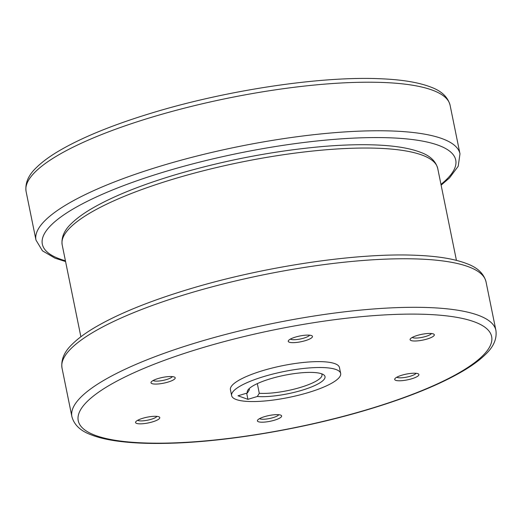 <?xml version="1.0" encoding="UTF-8"?>
<svg xmlns="http://www.w3.org/2000/svg" width="522" height="522" viewBox="0 0 522 522"><rect width="100%" height="100%" fill="white"/><g stroke="black" fill="none" stroke-linecap="round" stroke-linejoin="round"><path stroke-width="0.78" d="M340.657 373.445L339.463 367.56A55.632 13.174 168.5 0 0 262.644 370.659A55.632 13.174 168.5 0 0 230.43 389.738L231.631 395.624A55.632 13.174 168.5 0 0 308.443 392.518A55.632 13.174 168.5 0 0 340.657 373.445A55.632 13.174 168.5 0 0 263.845 376.545A55.632 13.174 168.5 0 0 231.631 395.624M257.32 383.618L259.284 393.281A37.088 8.783 168.5 0 0 299.961 387.552A37.088 8.783 168.5 0 0 321.983 374.666A37.088 8.783 168.5 0 0 321.578 373.778M247.421 392.949A39.685 9.403 -11.5 0 1 247.97 389.96A39.685 9.403 -11.5 0 1 281.815 375.84A39.685 9.403 -11.5 0 1 321.676 373.811A39.685 9.403 -11.5 0 1 323.399 374.613A39.685 9.403 -11.5 0 1 305.357 389.184A39.685 9.403 -11.5 0 1 257.333 396.498L247.924 399.337L238.012 395.787L247.421 392.949L249.372 389.738L249.262 389.171M259.284 393.281L257.333 396.498M156.933 416.367A10.022 2.375 -11.5 0 1 148.502 419.995A10.022 2.375 -11.5 0 1 138.252 420.549A10.022 2.375 -11.5 0 1 137.717 420.275M136.607 423.407A12.365 2.93 -11.5 0 1 135.785 421.763A12.365 2.93 -11.5 0 1 146.33 417.359A12.365 2.93 -11.5 0 1 158.747 416.732A12.365 2.93 -11.5 0 1 159.288 416.98A12.365 2.93 -11.5 0 1 151.928 422.05A12.365 2.93 -11.5 0 1 136.607 423.407M278.781 414.716A10.022 2.375 -11.5 0 1 268.067 418.788A10.022 2.375 -11.5 0 1 259.565 418.624M268.282 421.626A12.365 2.93 -11.5 0 1 257.64 420.106A12.365 2.93 -11.5 0 1 270.774 415.212A12.365 2.93 -11.5 0 1 281.136 415.329A12.365 2.93 -11.5 0 1 268.282 421.626M416.047 373.295A10.022 2.375 -11.5 0 1 414.305 374.659A10.022 2.375 -11.5 0 1 404.537 377.491A10.022 2.375 -11.5 0 1 396.831 377.204M416.621 376.864A12.365 2.93 -11.5 0 1 401.933 380.662A12.365 2.93 -11.5 0 1 394.906 378.685A12.365 2.93 -11.5 0 1 396.968 377.132A12.365 2.93 -11.5 0 1 408.798 373.667A12.365 2.93 -11.5 0 1 418.403 373.909A12.365 2.93 -11.5 0 1 416.621 376.864M431.466 333.525A10.022 2.375 -11.5 0 1 423.035 337.153A10.022 2.375 -11.5 0 1 412.785 337.708A10.022 2.375 -11.5 0 1 412.249 337.434M433.28 333.884A12.365 2.93 -11.5 0 1 433.821 334.139A12.365 2.93 -11.5 0 1 426.461 339.209A12.365 2.93 -11.5 0 1 411.14 340.566A12.365 2.93 -11.5 0 1 410.318 338.915A12.365 2.93 -11.5 0 1 420.862 334.517A12.365 2.93 -11.5 0 1 433.28 333.884M309.611 335.176A10.022 2.375 -11.5 0 1 298.904 339.248A10.022 2.375 -11.5 0 1 290.402 339.085M301.605 335.672A12.365 2.93 -11.5 0 1 311.967 335.79A12.365 2.93 -11.5 0 1 299.119 342.086A12.365 2.93 -11.5 0 1 288.47 340.572A12.365 2.93 -11.5 0 1 301.605 335.672M172.345 376.597A10.022 2.375 -11.5 0 1 170.609 377.961A10.022 2.375 -11.5 0 1 160.835 380.792A10.022 2.375 -11.5 0 1 153.135 380.505M153.272 380.434A12.365 2.93 -11.5 0 1 165.102 376.975A12.365 2.93 -11.5 0 1 174.7 377.21A12.365 2.93 -11.5 0 1 172.926 380.166A12.365 2.93 -11.5 0 1 158.238 383.964A12.365 2.93 -11.5 0 1 151.204 381.993A12.365 2.93 -11.5 0 1 153.272 380.434M247.924 399.337L246.671 393.177M249.32 388.472A37.088 8.783 168.5 0 0 249.294 389.458A37.088 8.783 168.5 0 0 249.372 389.738M62.183 244.87C61.139 237.256 64.35 230.019 71.808 223.155C76.656 218.47 83.063 213.766 91.043 209.028C111.427 197.042 138.969 185.786 173.682 175.255C223.207 160.561 272.862 150.982 322.642 146.519C341.427 144.94 358.431 144.392 373.667 144.888C393.692 145.527 409.32 148 420.549 152.307C430.004 155.706 435.726 161.096 437.73 168.462A191.62 45.388 168.5 0 0 173.147 179.157A191.62 45.388 168.5 0 0 62.183 244.87L80.877 336.768M62.02 368.082C60.852 359.625 64.343 351.587 72.48 343.965C77.621 338.908 84.394 333.826 92.785 328.716C115.877 314.799 147.589 301.723 187.907 289.488C262.638 266.683 356.539 252.563 416.119 255.291C437.899 256.139 454.916 258.971 467.157 263.786C477.519 267.616 483.809 273.626 486.021 281.815A216.343 51.241 168.5 0 0 467.745 266.494A216.343 51.241 168.5 0 0 187.3 293.893A216.343 51.241 168.5 0 0 62.02 368.082L71.899 416.634C74.131 424.869 80.479 430.904 90.952 434.741C98.064 437.547 106.866 439.661 117.352 441.097C132.105 443.113 149.599 443.831 169.82 443.256C228.134 441.749 306.238 428.353 370.013 408.961C409.79 396.89 441.207 383.99 464.267 370.261C473.036 364.982 480.083 359.736 485.401 354.516C493.564 346.882 497.068 338.837 495.9 330.367A216.343 51.241 168.5 0 0 477.623 315.04A216.343 51.241 168.5 0 0 197.179 342.439A216.343 51.241 168.5 0 0 71.899 416.634M200.389 348.363A210.934 49.962 168.5 0 0 96.068 435.642A210.934 49.962 168.5 0 0 369.498 408.928A210.934 49.962 168.5 0 0 473.826 321.65A210.934 49.962 168.5 0 0 200.389 348.363M26.1 191.535L35.979 240.087A216.343 51.241 -11.5 0 1 161.259 165.898A216.343 51.241 -11.5 0 1 441.703 138.5A216.343 51.241 -11.5 0 1 459.98 153.82L450.101 105.274A216.343 51.241 -11.5 0 0 431.824 89.947A216.343 51.241 -11.5 0 0 151.38 117.346A216.343 51.241 -11.5 0 0 26.1 191.535C24.932 183.085 28.423 175.046 36.56 167.425C41.708 162.362 48.474 157.279 56.865 152.17C79.964 138.252 111.669 125.176 151.987 112.941C226.718 90.136 320.619 76.023 380.199 78.744C401.986 79.598 418.996 82.43 431.237 87.239C441.599 91.069 447.889 97.085 450.101 105.274M440.966 184.37A210.934 49.962 168.5 0 0 437.906 145.109A210.934 49.962 168.5 0 0 164.476 171.823A210.934 49.962 168.5 0 0 65.42 260.772M35.979 240.087L42.432 250.808L55.032 258.194L65.576 261.542M441.123 185.14L449.481 177.969L458.218 166.231L459.98 153.82M486.021 281.815L495.9 330.367M437.73 168.462L456.424 260.361"/></g></svg>
